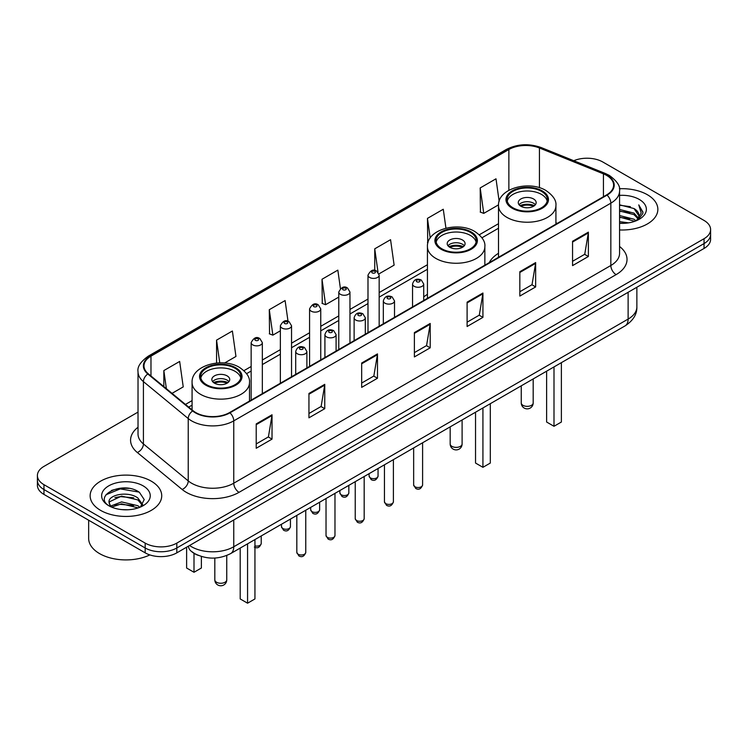 <?xml version="1.0" encoding="UTF-8"?>
<svg xmlns="http://www.w3.org/2000/svg" width="748" height="748" viewBox="0 0 748 748"><rect width="100%" height="100%" fill="white"/><g stroke="black" fill="none" stroke-linecap="round" stroke-linejoin="round"><path stroke-width="1.12" d="M427.435 294.319A39.522 22.814 0 0 0 423.723 296.956M498.505 253.291A39.522 22.814 0 0 0 489.248 262.642M198.285 555.371A22.365 12.912 180 0 1 191.984 551.884L190.964 551.033A14.913 9.976 129.5 0 1 188.365 546.18M128.918 488.379A29.826 17.223 0 0 0 111.461 490.464M138.025 412.092L43.954 466.397A22.365 12.912 0 0 0 37.4 475.532L37.4 485.274A22.365 12.912 0 0 0 43.954 494.409L145.177 552.847A22.365 12.912 0 0 0 176.818 552.847L704.046 248.458A22.365 12.912 0 0 0 710.6 239.323L710.6 234.451A22.365 12.912 0 0 1 704.046 243.586A22.365 12.912 0 0 0 710.6 234.451L710.6 229.58A22.365 12.912 0 0 0 704.046 220.445L602.823 162.007A22.365 12.912 0 0 0 573.781 160.717M37.4 475.532A22.365 12.912 0 0 0 43.954 484.667L145.177 543.104A22.365 12.912 0 0 0 176.818 543.104L176.818 547.975L704.046 243.586L176.818 547.975A22.365 12.912 0 0 1 145.177 547.975A22.365 12.912 0 0 0 176.818 547.975L176.818 552.847M43.954 484.667L43.954 489.538L145.177 547.975L43.954 489.538A22.365 12.912 0 0 1 37.4 480.403A22.365 12.912 0 0 0 43.954 489.538L43.954 494.409M647.375 194.723A35.792 20.664 0 0 0 619.4 188.73A35.792 20.664 0 0 1 647.375 194.723A35.792 20.664 0 0 1 657.857 209.337A35.792 20.664 0 0 0 647.375 194.723M151.246 481.16A35.792 20.664 0 0 0 112.237 476.682A35.792 20.664 0 0 0 90.143 495.774A35.792 20.664 0 0 0 100.625 510.388A35.792 20.664 0 0 0 139.633 514.867A35.792 20.664 0 0 0 161.727 495.774A35.792 20.664 0 0 0 151.246 481.16A35.792 20.664 0 0 0 112.237 476.682A35.792 20.664 0 0 0 90.143 495.774A35.792 20.664 0 0 0 100.625 510.388A35.792 20.664 0 0 0 139.633 514.867A35.792 20.664 0 0 0 161.727 495.774A35.792 20.664 0 0 0 151.246 481.16M606.619 175.397A23.861 13.773 180 0 1 613.603 185.139A23.861 13.773 180 0 1 606.619 194.882L229.543 412.578A23.861 13.773 180 0 1 193.124 410.746L148.31 373.794A23.861 13.773 180 0 1 143.99 365.894A23.861 13.773 180 0 1 150.974 356.151L508.864 149.525A23.861 13.773 180 0 1 539.43 147.982L603.43 173.854A23.861 13.773 180 0 1 606.619 175.397M607.039 175.154A24.46 14.119 0 0 0 603.776 173.573L539.766 147.702A24.46 14.119 0 0 0 508.444 149.282L150.554 355.908A24.46 14.119 0 0 0 147.814 373.991L192.629 410.942A24.46 14.119 0 0 0 229.963 412.831L607.039 195.125A24.46 14.119 0 0 0 607.039 175.154M256.218 423.91L256.218 448.258L272.029 439.123L272.029 414.775L256.218 423.91M256.218 443.938L268.401 436.907L271.973 415.579A5.965 3.441 -120 0 0 272.029 414.775M268.289 436.963L272.029 439.123M308.943 393.467L308.943 417.823L324.754 408.689L324.754 384.332L308.943 393.467M308.943 413.494L321.126 406.463L324.688 385.145A5.965 3.441 -120 0 0 324.754 384.332M321.014 406.529L324.754 408.689M361.667 363.032L361.667 387.38L377.478 378.245L377.478 353.898L361.667 363.032M361.667 383.06L373.841 376.029L377.413 354.702A5.965 3.441 -120 0 0 377.478 353.898M373.738 376.085L377.478 378.245M572.557 241.267L572.557 265.624L588.377 256.489L588.377 232.142L572.557 241.267M572.557 261.304L584.74 254.264L588.311 232.946A5.965 3.441 -120 0 0 588.377 232.142M584.627 254.329L588.377 256.489M519.832 271.711L519.832 296.058L535.652 286.933L535.652 262.576L519.832 271.711M519.832 291.739L532.015 284.708L535.587 263.389A5.965 3.441 -120 0 0 535.652 262.576M531.912 284.773L535.652 286.933M467.107 302.145L467.107 326.502L482.928 317.367L482.928 293.02L467.107 302.145M467.107 322.182L479.29 315.151L482.862 293.824A5.965 3.441 -120 0 0 482.928 293.02M479.188 315.207L482.928 317.367M414.383 332.589L414.383 356.936L430.203 347.811L430.203 323.454L414.383 332.589M414.383 352.617L426.566 345.585L430.137 324.267A5.965 3.441 -120 0 0 430.203 323.454M426.463 345.651L430.203 347.811M619.568 229.954A35.792 20.664 0 0 0 657.857 209.337A35.792 20.664 0 0 1 619.568 229.954M176.818 543.104L704.046 238.715A22.365 12.912 0 0 0 710.6 229.58M224.596 363.014L235.957 356.45L232.385 331.009L216.565 340.134L216.565 363.051M172.031 393.355L183.232 386.894L179.66 361.443L163.84 370.578L163.84 386.604M378.974 273.88L394.121 265.129L390.559 239.687L374.739 248.822L374.739 270.477M445.939 228.187L443.274 209.244L427.463 218.379L427.716 242.586M499.159 201.324L495.999 178.809L480.188 187.935L480.44 212.142M288.017 321.285L285.11 300.565L269.289 309.7L269.542 333.907M340.424 288.588L337.834 270.131L322.014 279.256L322.266 303.464M322.014 279.256L325.586 304.698L338.779 297.087M325.586 304.698L322.014 303.37M374.739 248.822L378.021 272.207M427.996 242.689L427.463 242.492M427.463 218.379L430.212 237.986M480.188 187.935L483.76 213.386L498.533 204.849M483.76 213.386L480.188 212.049M269.289 309.7L272.861 335.141L280.36 330.812M272.861 335.141L269.289 333.804M216.565 340.134L219.753 362.855M163.84 370.578L166.383 388.698M619.568 221.632L628.657 222.848M619.568 223.156L623.776 223.343M619.568 215.546L633.986 219.201L636.043 220.819M619.568 217.07L634.8 221.296M619.568 209.459L633.986 213.115L638.334 217.958M619.568 210.983L633.986 214.629L637.951 218.687M636.137 220.782A16.858 9.733 0 0 0 638.923 215.424A16.858 9.733 0 0 0 633.986 208.542L638.904 215.789M619.568 223.297A24.31 14.034 0 0 0 639.25 219.267A24.31 14.034 0 0 0 639.25 199.417A24.31 14.034 0 0 0 619.568 195.378M633.986 208.542L619.568 204.821M637.782 220.052L642.794 213.638L642.953 212.133L638.773 204.896L641.214 212.993L636.398 220.679M638.773 204.896L642.943 212.423M619.568 205.233L630.396 206.672M619.568 211.319L629.891 212.61M619.568 217.406L629.891 218.697M541.449 191.348A20.131 11.622 0 0 0 519.514 188.833A20.131 11.622 0 0 0 507.079 199.566A20.131 11.622 0 0 0 512.978 207.785A20.131 11.622 0 0 0 534.923 210.3A20.131 11.622 0 0 0 547.349 199.566A20.131 11.622 0 0 0 541.449 191.348M547.171 201.09A20.131 11.622 0 0 0 541.449 194.396A20.131 11.622 0 0 0 520.748 191.6A20.131 11.622 0 0 0 507.256 201.09M546.62 371.176L546.62 422.022L553.997 426.285L561.383 422.022L561.383 362.658M553.997 426.285L553.997 366.913M533.539 198.959A8.948 5.161 0 0 0 523.787 197.837A8.948 5.161 0 0 0 518.27 202.614A8.948 5.161 0 0 0 520.889 206.261A8.948 5.161 0 0 0 530.641 207.383A8.948 5.161 0 0 0 536.157 202.614A8.948 5.161 0 0 0 533.539 198.959M535.362 204.737A8.948 5.161 0 0 0 533.539 203.222A8.948 5.161 0 0 0 519.065 204.737M519.982 205.653A11.931 6.891 180 0 1 533.922 205.438L533.922 206.027M520.963 206.308A10.435 6.031 180 0 1 532.838 206.055L533.922 205.438M532.67 206.71L532.838 206.055M88.657 520.215L88.657 538.392A37.278 21.524 0 0 0 99.578 553.614A37.278 21.524 0 0 0 149.834 554.913M121.868 509.612L127.543 509.781M110.713 506.05L121.578 501.908L137.856 505.713L139.829 507.294M111.714 507.088L121.578 503.834L138.212 507.892M110.891 506.798L109.143 502.712A16.858 9.733 0 0 0 111.863 507.219M142.7 504.666L137.856 497.981C127.74 490.436 106.917 495.092 109.143 502.712L109.077 501.973M109.189 502.955L109.657 501.702L121.578 496.102L137.856 499.916L142.316 505.171M140.4 507.06L144.214 499.58L139.39 492.315C122.335 480.057 92.023 496.214 109.526 506.125L110.395 506.648M143.13 485.854A24.31 14.034 0 0 0 108.75 485.854A24.31 14.034 0 0 0 108.75 505.704A24.31 14.034 0 0 0 143.13 505.704A24.31 14.034 0 0 0 143.13 485.854M105.973 494.755L120.25 488.902L139.063 492.1M114.893 497.598L120.25 496.635L133.677 497.785M114.893 505.33L120.25 504.358L133.677 505.517M470.38 232.385A20.131 11.622 0 0 0 448.435 229.86A20.131 11.622 0 0 0 436.009 240.604A20.131 11.622 0 0 0 441.909 248.822A20.131 11.622 0 0 0 463.844 251.337A20.131 11.622 0 0 0 476.27 240.604A20.131 11.622 0 0 0 470.38 232.385M476.102 242.118A20.131 11.622 0 0 0 470.38 235.424A20.131 11.622 0 0 0 449.679 232.637A20.131 11.622 0 0 0 436.187 242.118M475.541 412.213L475.541 463.059L482.928 467.313L490.305 463.059L490.305 403.686M482.928 467.313L482.928 407.95M462.47 239.986A8.948 5.161 0 0 0 452.718 238.874A8.948 5.161 0 0 0 447.192 243.642A8.948 5.161 0 0 0 449.819 247.298A8.948 5.161 0 0 0 459.571 248.42A8.948 5.161 0 0 0 465.088 243.642A8.948 5.161 0 0 0 462.47 239.986M464.293 245.774A8.948 5.161 0 0 0 462.47 244.25A8.948 5.161 0 0 0 447.996 245.774M448.912 246.69A11.931 6.891 180 0 1 462.844 246.466L462.844 247.064M449.894 247.336A10.435 6.031 180 0 1 461.768 247.092L462.844 246.466M461.591 247.738L461.768 247.092M235.022 368.259A20.131 11.622 0 0 0 213.077 365.744A20.131 11.622 0 0 0 200.651 376.478A20.131 11.622 0 0 0 206.551 384.696A20.131 11.622 0 0 0 228.486 387.221A20.131 11.622 0 0 0 240.921 376.478A20.131 11.622 0 0 0 235.022 368.259M240.744 378.002A20.131 11.622 0 0 0 235.022 371.307A20.131 11.622 0 0 0 214.321 368.521A20.131 11.622 0 0 0 200.829 378.002M240.192 548.088L240.192 598.933L247.569 603.197L254.946 598.933L254.946 539.57M247.569 603.197L247.569 543.833M186.617 547.461L186.617 568.013L194.003 572.276L201.38 568.013L201.38 556.475M194.003 572.276L194.003 553.314M227.112 375.87A8.948 5.161 0 0 0 217.359 374.757A8.948 5.161 0 0 0 211.843 379.526A8.948 5.161 0 0 0 214.461 383.182A8.948 5.161 0 0 0 224.213 384.294A8.948 5.161 0 0 0 229.73 379.526A8.948 5.161 0 0 0 227.112 375.87M228.935 381.658A8.948 5.161 0 0 0 227.112 380.134A8.948 5.161 0 0 0 212.638 381.658M213.554 382.574A11.931 6.891 180 0 1 227.495 382.35L227.495 382.948M214.536 383.219A10.435 6.031 180 0 1 226.41 382.976L227.495 382.35M226.233 383.621L226.41 382.976M189.571 545.479A29.826 17.223 0 0 0 191.582 546.76A29.826 17.223 0 0 0 233.759 546.76L628.124 319.078A29.826 17.223 0 0 0 636.866 306.895C637.081 314.3 633.135 320.63 625.038 325.904L230.665 553.585A14.913 8.611 60 0 0 233.759 546.76L233.759 519.972M628.124 292.29L628.124 319.078A14.913 8.611 60 0 1 625.038 325.904M704.046 248.458L704.046 238.715M145.177 552.847L145.177 543.104M619.568 246.494A37.278 21.524 180 0 1 616.109 274.628L239.033 492.334A7.452 4.301 60 0 1 233.759 483.208L610.836 265.503A29.826 17.223 0 0 0 619.568 253.32L619.568 190.983A29.826 17.223 180 0 1 610.836 203.157A7.452 4.301 -120 0 0 607.039 195.125M239.033 492.334A37.278 21.524 180 0 1 186.308 492.334A37.278 21.524 180 0 1 182.129 489.463L137.314 452.512A37.278 21.524 180 0 1 138.025 427.248M191.582 483.208A29.826 17.223 0 0 0 233.759 483.208L233.759 420.862A29.826 17.223 180 0 1 188.234 418.562L143.42 381.611A29.826 17.223 180 0 1 138.025 371.737L138.025 434.074A29.826 17.223 0 0 0 143.42 443.947L188.234 480.908A29.826 17.223 0 0 0 191.582 483.208M619.568 190.983C620.56 186.327 617.137 181.128 609.293 175.397L605.366 173.489A7.452 3.488 112 0 0 603.776 173.573M605.366 173.489L541.365 147.618C529.014 143.242 517.289 143.878 506.19 149.516A7.452 4.301 60 0 1 508.444 149.282M150.554 355.908A7.452 4.301 -120 0 0 148.3 356.142C140.568 361.705 137.136 366.903 138.025 371.737M147.814 373.991A7.452 4.984 129.5 0 0 143.42 381.611L143.42 443.947A7.452 4.984 -50.5 0 1 137.314 452.512M541.365 147.618A7.452 3.488 112 0 0 539.766 147.702M192.629 410.942A7.452 4.984 129.5 0 0 188.234 418.562L188.234 480.908A7.452 4.984 -50.5 0 1 182.129 489.463M229.963 412.831A7.452 4.301 60 0 1 233.759 420.862L610.836 203.157L610.836 265.503A7.452 4.301 60 0 0 616.109 274.628M150.974 356.151L150.974 375.992M603.43 173.854L603.43 196.715M539.43 147.982L539.43 187.711M557.26 223.372L555.923 222.829M508.864 149.525L508.864 190.291M498.505 223.689L479.3 234.779M427.435 264.727L379.171 292.59M367.988 299.05L349.961 309.457M338.779 315.908L320.752 326.315M309.569 332.776L291.542 343.182M280.36 349.634L262.333 360.04M251.15 366.501L243.941 370.662M192.077 400.601L185.457 404.425M414.383 333.356L430.137 324.267M467.107 302.921L482.862 293.824M519.832 272.478L535.587 263.389M572.557 242.043L588.311 232.946M361.667 363.799L377.413 354.702M308.943 394.243L324.688 385.145M256.218 424.677L271.973 415.579M512.184 208.243A21.253 12.267 0 0 0 542.244 208.243A21.253 12.267 0 0 0 542.244 190.89A21.253 12.267 0 0 0 512.184 190.89A21.253 12.267 0 0 0 512.184 208.243M555.923 224.148L555.923 205.653A28.704 16.578 180 0 1 538.195 220.969A28.704 16.578 180 0 1 506.92 217.378A28.704 16.578 180 0 1 498.505 205.653L498.505 257.293M522.992 405.341A5.965 3.441 180 0 1 521.253 402.91A5.965 5.965 0 0 0 530.201 408.071A5.965 5.965 0 0 0 533.184 402.91A5.965 3.441 180 0 1 531.435 405.341A5.965 3.441 180 0 1 522.992 405.341M441.114 249.271A21.253 12.267 0 0 0 471.165 249.271A21.253 12.267 0 0 0 471.165 231.927A21.253 12.267 0 0 0 441.114 231.927A21.253 12.267 0 0 0 441.114 249.271M484.854 265.175L484.854 246.69A28.704 16.578 180 0 1 467.126 261.996A28.704 16.578 180 0 1 435.841 258.406A28.704 16.578 180 0 1 427.435 246.69L427.435 298.33M451.923 446.369A5.965 3.441 180 0 1 450.174 443.938A5.965 5.965 0 0 0 459.122 449.109A5.965 5.965 0 0 0 462.105 443.938A5.965 3.441 180 0 1 460.357 446.369A5.965 3.441 180 0 1 451.923 446.369M205.756 385.155A21.253 12.267 0 0 0 235.816 385.155A21.253 12.267 0 0 0 235.816 367.81A21.253 12.267 0 0 0 205.756 367.81A21.253 12.267 0 0 0 205.756 385.155M249.495 401.059L249.495 382.574A28.704 16.578 180 0 1 231.768 397.88A28.704 16.578 180 0 1 200.483 394.29A28.704 16.578 180 0 1 192.077 382.574L192.077 409.885M216.565 582.253A5.965 3.441 180 0 1 214.816 579.822A5.965 5.965 0 0 0 223.764 584.983A5.965 5.965 0 0 0 226.747 579.822A5.965 3.441 180 0 1 225.008 582.253A5.965 3.441 180 0 1 216.565 582.253M422.601 484.938C421.133 488.968 418.843 490.146 415.738 488.472L413.653 484.938A4.469 2.581 0 0 0 414.962 486.77A4.469 2.581 0 0 0 419.843 487.331A4.469 2.581 0 0 0 422.601 484.938L422.601 442.779M414.177 286.316A5.591 3.226 180 0 1 412.541 284.034C413.962 279.453 416.888 278.116 421.311 280.051L423.723 284.034A5.591 3.226 180 0 1 420.273 287.017A5.591 3.226 180 0 1 414.177 286.316M419.45 280.229A1.861 1.075 0 0 0 416.814 280.229A1.861 1.075 0 0 0 416.814 281.753A1.861 1.075 0 0 0 419.45 281.753A1.861 1.075 0 0 0 419.45 280.229M393.392 501.805C391.924 505.826 389.633 507.004 386.529 505.339L384.444 501.805A4.469 2.581 0 0 0 385.753 503.628A4.469 2.581 0 0 0 390.634 504.189A4.469 2.581 0 0 0 393.392 501.805L393.392 459.637M384.968 303.183A5.591 3.226 180 0 1 383.331 300.902C384.762 296.311 387.679 294.983 392.102 296.909L394.514 300.902A5.591 3.226 180 0 1 391.064 303.884A5.591 3.226 180 0 1 384.968 303.183M390.241 297.096A1.861 1.075 0 0 0 387.604 297.096A1.861 1.075 0 0 0 387.604 298.62A1.861 1.075 0 0 0 390.241 298.62A1.861 1.075 0 0 0 390.241 297.096M364.183 518.663C362.715 522.693 360.424 523.871 357.32 522.197L355.235 518.663A4.469 2.581 0 0 0 356.553 520.496A4.469 2.581 0 0 0 361.424 521.057A4.469 2.581 0 0 0 364.183 518.663L364.183 476.504M355.758 320.051A5.591 3.226 180 0 1 354.122 317.76C355.552 313.178 358.47 311.841 362.892 313.777L365.305 317.76A5.591 3.226 180 0 1 361.854 320.742A5.591 3.226 180 0 1 355.758 320.051M361.032 313.954A1.861 1.075 0 0 0 358.395 313.954A1.861 1.075 0 0 0 358.395 315.478A1.861 1.075 0 0 0 361.032 315.478A1.861 1.075 0 0 0 361.032 313.954M334.973 535.531C333.505 539.551 331.214 540.729 328.11 539.065L326.025 535.531A4.469 2.581 0 0 0 327.344 537.354A4.469 2.581 0 0 0 332.215 537.915A4.469 2.581 0 0 0 334.973 535.531L334.973 493.362M326.549 336.909A5.591 3.226 180 0 1 324.913 334.627C326.343 330.036 329.27 328.709 333.683 330.635L336.095 334.627A5.591 3.226 180 0 1 332.645 337.61A5.591 3.226 180 0 1 326.549 336.909M331.822 330.822A1.861 1.075 0 0 0 329.185 330.822A1.861 1.075 0 0 0 329.185 332.346A1.861 1.075 0 0 0 331.822 332.346A1.861 1.075 0 0 0 331.822 330.822M305.764 552.398C304.296 556.419 302.005 557.597 298.901 555.932L296.825 552.398A4.469 2.581 0 0 0 298.134 554.221A4.469 2.581 0 0 0 303.005 554.782A4.469 2.581 0 0 0 305.764 552.398L305.764 510.23M297.339 353.776A5.591 3.226 180 0 1 295.703 351.495C297.134 346.904 300.06 345.576 304.473 347.502L306.886 351.495A5.591 3.226 180 0 1 303.436 354.477A5.591 3.226 180 0 1 297.339 353.776M302.613 347.689A1.861 1.075 0 0 0 299.976 347.689A1.861 1.075 0 0 0 299.976 349.204A1.861 1.075 0 0 0 302.613 349.204A1.861 1.075 0 0 0 302.613 347.689M370.419 477.907A4.469 2.581 0 0 0 375.29 478.468A4.469 2.581 0 0 0 378.049 476.083C376.581 480.104 374.29 481.282 371.186 479.618L369.101 476.083A4.469 2.581 0 0 0 370.419 477.907M379.171 326.193L379.171 275.18A5.591 3.226 180 0 1 375.72 278.163A5.591 3.226 180 0 1 369.624 277.461A5.591 3.226 180 0 1 367.988 275.18L367.988 332.654M372.261 272.898A1.861 1.075 0 0 0 374.898 272.898A1.861 1.075 0 0 0 374.898 271.374A1.861 1.075 0 0 0 372.261 271.374A1.861 1.075 0 0 0 372.261 272.898M341.21 494.774A4.469 2.581 0 0 0 346.081 495.335A4.469 2.581 0 0 0 348.839 492.951C347.371 496.971 345.08 498.149 341.976 496.476L339.891 492.951A4.469 2.581 0 0 0 341.21 494.774M349.961 343.061L349.961 292.038A5.591 3.226 180 0 1 346.511 295.021A5.591 3.226 180 0 1 340.415 294.329A5.591 3.226 180 0 1 338.779 292.038L338.779 349.512M343.051 289.757A1.861 1.075 0 0 0 345.688 289.757A1.861 1.075 0 0 0 345.688 288.232A1.861 1.075 0 0 0 343.051 288.232A1.861 1.075 0 0 0 343.051 289.757M312 511.632A4.469 2.581 0 0 0 316.871 512.193A4.469 2.581 0 0 0 319.639 509.809C318.162 513.829 315.871 515.007 312.767 513.343L310.691 509.809A4.469 2.581 0 0 0 312 511.632M320.752 359.919L320.752 308.905A5.591 3.226 180 0 1 317.302 311.888A5.591 3.226 180 0 1 311.205 311.187A5.591 3.226 180 0 1 309.569 308.905L309.569 366.38M313.842 306.624A1.861 1.075 0 0 0 316.479 306.624A1.861 1.075 0 0 0 316.479 305.1A1.861 1.075 0 0 0 313.842 305.1A1.861 1.075 0 0 0 313.842 306.624M282.791 528.499A4.469 2.581 0 0 0 287.662 529.06A4.469 2.581 0 0 0 290.43 526.676C288.952 530.697 286.662 531.875 283.557 530.21L281.482 526.676A4.469 2.581 0 0 0 282.791 528.499M291.542 376.786L291.542 325.773A5.591 3.226 180 0 1 288.092 328.755A5.591 3.226 180 0 1 281.996 328.054A5.591 3.226 180 0 1 280.36 325.773L280.36 383.238M284.633 323.482A1.861 1.075 0 0 0 287.269 323.482A1.861 1.075 0 0 0 287.269 321.967A1.861 1.075 0 0 0 284.633 321.967A1.861 1.075 0 0 0 284.633 323.482M254.946 545.9A4.469 2.581 0 0 0 261.22 543.534C259.743 547.564 257.452 548.742 254.348 547.069M262.333 393.644L262.333 342.631A5.591 3.226 180 0 1 258.883 345.613A5.591 3.226 180 0 1 252.787 344.912A5.591 3.226 180 0 1 251.15 342.631L251.15 400.105M255.423 340.349A1.861 1.075 0 0 0 258.06 340.349A1.861 1.075 0 0 0 258.06 338.825A1.861 1.075 0 0 0 255.423 338.825A1.861 1.075 0 0 0 255.423 340.349M230.665 553.585C218.668 559.616 206.663 559.616 194.667 553.585L190.964 551.033M636.866 306.895L636.866 287.241M506.19 149.516L148.3 356.142M498.505 228.234L481.936 237.799M427.435 269.261L379.171 297.124M367.988 303.585L349.961 313.992M338.779 320.453L320.752 330.859M309.569 337.311L291.542 347.717M280.36 354.178L262.333 364.585M251.15 371.036L246.578 373.673M192.077 405.145L188.702 407.099M555.923 205.653C556.549 200.604 553.23 195.555 545.965 190.525C529.042 180.053 497.514 188.449 498.505 205.653M533.184 378.937L533.184 402.91M521.253 385.818L521.253 402.91M484.854 246.69C485.48 241.632 482.161 236.592 474.896 231.553C457.972 221.081 426.444 229.486 427.435 246.69M462.105 419.965L462.105 443.938M450.174 426.856L450.174 443.938M249.495 382.574C250.122 377.516 246.803 372.476 239.538 367.436C222.614 356.964 191.086 365.37 192.077 382.574M226.747 555.484L226.747 579.822M214.816 558.055L214.816 579.822M413.653 484.938L413.653 447.94M412.541 306.932L412.541 284.034M423.723 300.472L423.723 284.034M384.444 501.805L384.444 464.807M383.331 323.791L383.331 300.902M394.514 317.339L394.514 300.902M355.235 518.663L355.235 481.665M354.122 340.658L354.122 317.76M365.305 334.197L365.305 317.76M326.025 535.531L326.025 498.533M324.913 357.516L324.913 334.627M336.095 351.064L336.095 334.627M296.825 552.398L296.825 515.391M295.703 374.383L295.703 351.495M306.886 367.923L306.886 351.495M378.049 476.083L378.049 468.5M379.171 275.18L376.758 271.187C373.514 268.85 370.587 270.178 367.988 275.18M369.101 476.083L369.101 473.662M348.839 492.951L348.839 485.359M349.961 292.038L347.549 288.055C344.304 285.708 341.387 287.036 338.779 292.038M339.891 492.951L339.891 490.529M319.639 509.809L319.639 502.226M320.752 308.905L318.339 304.913C315.095 302.575 312.178 303.903 309.569 308.905M310.691 509.809L310.691 507.387M290.43 526.676L290.43 519.084M291.542 325.773L289.13 321.78C285.886 319.433 282.968 320.77 280.36 325.773M281.482 526.676L281.482 524.255M261.22 543.534L261.22 535.951M262.333 342.631L259.921 338.648C256.686 336.301 253.759 337.629 251.15 342.631"/></g></svg>
